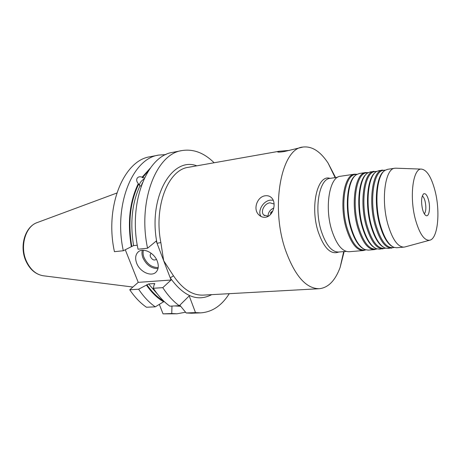 <?xml version="1.0" encoding="UTF-8"?>
<svg xmlns="http://www.w3.org/2000/svg" width="461" height="461" viewBox="0 0 461 461"><rect width="100%" height="100%" fill="white"/><g stroke="black" fill="none" stroke-linecap="round" stroke-linejoin="round"><path stroke-width="0.69" d="M274.093 204.016L269.973 202.823C264.447 203.301 260.154 211.651 263.738 214.999L268.285 216.29M265.369 195.764C257.169 196.519 252.622 209.392 258.921 214.912C260.742 216.705 262.891 217.494 265.357 217.281C273.154 216.48 276.854 203.203 271.736 197.959C270.042 196.179 267.922 195.447 265.369 195.764M273.206 200.241L270.377 200.143C263.087 200.812 257.071 211.409 261.11 216.509M289.796 150.349L279.089 151.271L277.58 151.761C277.539 152.28 279.781 152.205 284.299 151.548L302.894 147.065C311.895 145.964 320.291 151.3 328.088 163.079L335.585 177.566M338.605 252.034L338.236 252.213C330.508 254.679 323.824 247.868 318.188 231.774C309.896 206.597 317.422 174.46 329.696 178.28L330.093 178.367M344.137 251.568L340.137 267.38C335.233 280.628 328.278 287.739 319.266 288.719C305.989 288.655 294.677 275.649 285.342 249.701C270.169 205.848 281.567 148.194 302.894 147.065M136.658 263.168C139.804 271.921 151.479 277.286 156.158 271.978C158.509 269.333 158.895 265.772 157.316 261.295C154.251 252.542 142.68 247.159 137.972 252.155C135.413 254.852 134.975 258.523 136.658 263.168M131.754 246.358C127.864 222.444 130.169 201.716 138.675 184.175L139.983 185.766C132.048 202.788 129.916 222.738 133.581 245.609L131.322 246.71C127.334 222.45 129.662 201.428 138.3 183.651L138.167 183.449C134.802 179.617 137.655 175.376 142.121 177.203L142.489 177.727L148.719 170.397M138.675 184.175L138.3 183.651M144.518 177.917L142.489 177.727M144.034 178.937C140.738 181.294 139.274 183.472 139.648 185.472M141.147 186.129L139.983 185.766M142.391 182.787L141.377 185.472M151.266 253.302C150.194 254.04 149.929 255.221 150.482 256.846C152.28 259.918 154.256 260.742 156.406 259.318M428.569 200.16C430.568 207.502 429.185 216.906 426.218 215.662C424.765 215.068 423.532 212.936 422.524 209.259C420.962 201.555 421.348 196.403 423.694 193.804C425.549 193.113 427.174 195.234 428.569 200.16M422.282 195.971C423.405 196.714 424.333 198.466 425.077 201.238C426.321 207.145 426.079 211.357 424.351 213.875M365.827 249.885L364.057 250.029C357.488 249.995 351.893 242.843 347.283 228.587C339.993 205.283 344.932 174.857 355.333 174.517L357.085 174.258M365.723 249.891L363.372 250.536C356.716 250.496 351.057 243.275 346.39 228.863C339.008 205.301 344.021 174.535 354.549 174.183L356.987 174.275M363.775 249.009C358.572 246.324 354.244 239.397 350.792 228.224C344.586 208.049 347.098 181.219 355.293 175.578M376.804 248.957L374.505 249.597L368.247 250.127L364.979 249.591C359.54 247.136 355.005 240.054 351.374 228.351C344.961 207.525 347.767 179.848 356.33 174.731L359.39 173.469L365.602 172.558L367.987 172.656M377.092 248.928L375.202 249.09C368.754 249.038 363.251 241.812 358.681 227.411C351.449 203.871 356.197 173.192 366.397 172.892L368.27 172.616M374.505 249.597C367.976 249.545 362.404 242.244 357.776 227.688C350.452 203.889 355.275 172.863 365.602 172.558M375.225 248.127C370.05 245.5 365.729 238.47 362.254 227.043C356.053 206.516 358.525 179.266 366.639 173.826M385.24 248.243L379.461 249.182L376.418 248.698C371.019 246.301 366.495 239.121 362.853 227.164C356.451 205.992 359.2 177.911 367.671 172.996L370.523 171.832L376.366 171.429M385.673 248.208L383.69 248.375C377.346 248.306 371.9 241.022 367.365 226.512C360.185 202.794 364.784 171.918 374.822 171.653L376.798 171.365M382.982 248.888C376.556 248.819 371.047 241.455 366.455 226.795C359.182 202.811 363.85 171.59 374.021 171.319M383.938 247.453C378.792 244.872 374.476 237.767 370.99 226.138C364.795 205.347 367.227 177.779 375.277 172.495M393.798 247.517L388.006 248.462L385.125 248.018C379.766 245.661 375.254 238.412 371.601 226.259C365.21 204.828 367.913 176.442 376.303 171.671L379.011 170.582L384.866 170.178M394.38 247.471L392.294 247.643C386.053 247.569 380.682 240.221 376.176 225.602C369.042 201.705 373.491 170.633 383.368 170.403L385.436 170.097M391.579 248.162C385.258 248.087 379.818 240.659 375.26 225.884C368.034 201.716 372.551 170.299 382.555 170.063M392.778 246.768C387.661 244.232 383.35 237.052 379.852 225.222C373.669 204.16 376.055 176.269 384.036 171.146M403.963 247.119L396.673 247.736L393.953 247.327C388.635 245.016 384.14 237.686 380.481 225.348C374.102 203.647 376.746 174.944 385.056 170.334L387.615 169.314L394.852 168.248C385.096 168.432 380.803 200.143 387.955 224.576C392.461 239.507 397.803 247.027 403.963 247.119L405.15 246.889M434.965 190.537C431.352 177.036 426.851 169.89 421.458 169.106C412.941 168 409.178 197.129 415.511 219.816C419.602 233.946 424.322 240.746 429.675 240.221C437.898 238.907 440.526 211.478 434.965 190.537M396.062 168.207L394.852 168.248M363.372 250.536L349.092 251.735C342.275 251.718 336.507 244.595 331.793 230.367C324.331 207.11 329.586 176.672 340.374 176.269L354.549 174.183M279.089 151.271L188.416 167.308C168.334 169.579 153.651 206.055 160.849 242.567L163.684 260.719L173.474 275.799L170.23 277.862L156.187 241.074L147.56 248.22L138.035 249.217C128.002 202.719 147.047 155.553 172.835 152.343L181.945 150.58C193.343 148.759 204.073 152.822 214.123 162.762M180.712 306.288L174.8 305.931M164.145 301.459L155.276 306.836L146.483 307.239C140.386 303.079 134.808 297.259 129.76 289.785L138.617 289.208L148.626 283.941L154.314 283.55L154.833 283.699L154.187 284.535L153.311 288.263C158.325 295.927 163.839 301.892 169.861 306.162L179.283 305.724C173.296 301.413 167.804 295.392 162.808 287.652L153.311 288.263M155.276 306.836C149.208 302.635 143.653 296.757 138.617 289.208M163.73 301.851C157.431 298.215 151.663 292.62 146.425 285.065M229.25 293.68C221.729 305.649 212.21 312.051 200.696 312.875L191.424 313.232L186.181 312.967L179.825 305.188M185.558 312.218L177.053 313.791L171.751 313.532L163.044 313.872L177.053 313.791M171.751 313.532L171.976 306.064M137.292 245.206L133.581 245.609M131.322 246.71L123.306 250.749C113.314 204.961 132.641 158.382 158.717 155.08L165.966 154.573M123.306 250.749L114.432 251.677C104.463 206.309 123.957 160.088 150.194 156.734L158.717 155.08M142.121 177.203L150.228 168.196M159.356 304.444L163.044 313.872M125.283 249.753L138.231 282.363L129.76 289.785M200.696 312.875L195.493 312.604L186.181 312.967M195.493 312.604L189.212 295.904L179.283 305.724M162.808 287.652L171.054 280.023L138.231 282.363M147.56 248.22C137.505 201.273 156.36 153.726 181.945 150.58M171.054 280.023L170.23 277.862C183.651 296.435 197.469 302.03 211.685 294.648M160.849 242.567L157.04 243.31C147.848 197.504 171.93 156.187 196.801 165.822M273.794 207.997C270.065 209.726 268.135 212.509 268.008 216.336M271.685 213.045L270.838 212.319L270.503 214.526M270.838 212.319L272.82 210.994M142.299 183.017L141.458 185.247M337.636 177.26L330.064 178.372C319.26 178.81 313.924 208.533 321.317 231.209C325.996 245.091 331.747 252.034 338.576 252.04L338.236 252.213M142.328 250.277C141.694 252.599 141.896 255.135 142.945 257.889C146.408 265.058 151.427 268.63 157.996 268.602M143.429 250.242C142.806 252.444 142.991 254.847 143.988 257.463C147.266 264.245 152.003 267.593 158.198 267.524M116.806 193.05L37.485 222.473C25.516 226.069 19.477 246.497 26.479 261.324C30.599 269.927 36.321 274.762 43.651 275.822L132.889 287.042M173.474 275.799C182.539 289.087 192.444 295.524 203.18 295.115L319.266 288.719M180.17 305.614L179.381 305.626M154.683 284.08L154.314 283.55M148.626 283.941L157.76 294.47M163.828 301.16C157.65 297.576 151.986 292.09 146.84 284.691M264.481 215.621L263.738 214.999M260.188 215.967L258.921 214.912M335.141 177.629L328.088 163.079M138.167 183.449L139.406 185.195M25.966 261.122C19.276 246.768 24.663 227.071 36.949 222.669M425.82 215.483L426.218 215.662M421.458 169.106L395.619 168.19M429.675 240.221L404.723 247.004M423.348 194.075L423.694 193.804M346.205 251.395L338.576 252.04M25.989 261.174C29.89 269.495 35.589 274.353 43.086 275.747M138.663 251.585L137.972 252.155M343.687 251.608L340.137 267.38M330.064 178.372L329.696 178.28"/></g></svg>
